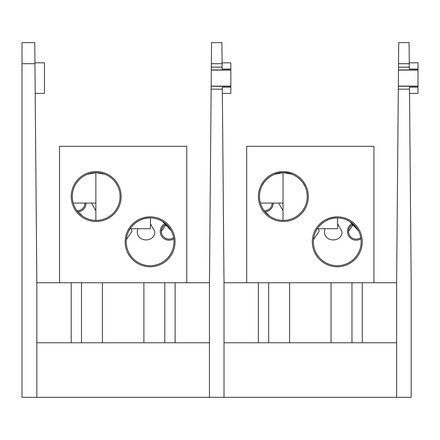 <?xml version="1.0" encoding="UTF-8"?>
<svg xmlns="http://www.w3.org/2000/svg" width="440" height="440" viewBox="0 0 440 440"><rect width="100%" height="100%" fill="white"/><g stroke="black" fill="none" stroke-linecap="round" stroke-linejoin="round"><path stroke-width="0.66" d="M398.332 86.515L396.622 282.739L224.01 282.739L222.305 87.17L230.83 87.17L230.83 86.273L211.167 86.273L211.139 89.188L222.321 89.188M230.83 86.273L230.83 69.047L222.145 69.047L222.129 67.166L211.332 67.166L211.31 69.702M222.101 63.707L221.914 42.642L211.547 42.642L211.365 63.707L222.101 63.707L222.129 67.166M230.83 69.047L230.83 62.832L222.09 62.832M222.36 93.39L230.83 93.39L230.83 87.17M209.451 282.739L36.845 282.739L34.749 42.642L22 42.642L22 397.331L209.451 397.331L209.451 282.739L211.139 89.188M224.01 282.739L224.01 397.331L411.18 397.331L411.18 282.739L409.475 87.17L418 87.17L418 86.273L398.338 86.273M209.451 397.331L224.01 397.331M211.365 63.707L211.332 67.166M230.83 70.109L211.31 70.109L211.167 86.108L230.83 86.108M36.845 342.766L209.451 342.766M36.845 282.739L36.845 397.331M154.594 218.367L156.75 218.884M158.774 219.571L162.415 221.359M165.44 223.52L171.419 231.061M171.292 230.813L162.459 221.386M145.585 218.372L143.462 218.884M141.405 219.582L137.792 221.359M134.75 223.531L132.33 225.874M150.106 217.938C137.363 217.355 129.091 229.312 128.788 231.061C129.135 229.262 137.335 217.377 150.106 217.938M173.976 241.813A23.875 23.875 0 0 0 150.106 217.938A23.875 23.875 0 0 0 126.231 241.813A23.875 23.875 0 0 0 150.106 265.689A23.875 23.875 0 0 0 173.976 241.813M104.863 174.279L96.189 172.651L87.675 174.218M87.632 174.235L86.46 174.719M87.533 174.273L96.212 172.651L104.687 174.213M104.726 174.224L105.936 174.724M120.065 196.521A23.875 23.875 0 0 0 96.189 172.651A23.875 23.875 0 0 0 72.32 196.521A23.875 23.875 0 0 0 96.189 220.396A23.875 23.875 0 0 0 120.065 196.521M175.071 241.813A24.965 24.965 0 0 0 150.106 216.849A24.965 24.965 0 0 0 125.142 241.813A24.965 24.965 0 0 0 150.106 266.778A24.965 24.965 0 0 0 175.071 241.813M121.154 196.521A24.965 24.965 0 0 0 96.189 171.556A24.965 24.965 0 0 0 71.225 196.521A24.965 24.965 0 0 0 96.189 221.485A24.965 24.965 0 0 0 121.154 196.521M130.141 228.718L150.43 228.718L150.43 217.943M186.774 282.739L186.774 146.316L59.521 146.316L59.521 282.739M95.865 172.651L95.865 203.071L73.233 203.071M109.764 216.161L108.928 216.716M109.126 216.59L108.851 216.761M82.621 216.161L77.479 211.343M76.775 210.408L77.011 210.738A7.667 7.667 0 0 0 84.975 203.071A7.667 7.667 0 0 1 77.005 210.733M78.776 212.856L82.627 216.167C86.658 218.57 86.658 218.57 82.627 216.167M85.591 217.916L84.623 217.404M163.674 261.454L162.839 262.009M163.037 261.882L162.762 262.053M136.532 261.454L137.368 262.009M137.17 261.882L137.445 262.053M161.315 231.446A7.667 7.667 0 0 1 166.293 224.268L161.315 231.446L166.293 224.268A7.667 7.667 0 0 0 161.315 231.446L161.667 233.739L161.315 231.446A7.667 7.667 0 0 0 173.597 237.567A7.667 7.667 0 0 1 161.315 231.446M173.784 238.772A8.756 8.756 0 0 1 160.226 231.446A8.756 8.756 0 0 1 165.38 223.465M95.865 210.667L91.471 203.071M86.07 203.071A8.756 8.756 0 0 1 77.858 211.811M131.472 228.718L131.907 231.446L126.335 239.602M150.43 223.85L154.825 231.446C155.32 242.743 136.812 242.743 137.308 231.446L137.742 228.718M84.975 203.071L84.629 205.359L84.975 203.071M35.189 93.39L44.484 93.39L44.484 62.832L34.925 62.832M418 86.273L418 69.047L409.316 69.047L409.299 67.166L398.502 67.166L398.481 69.702M409.266 63.707L409.084 42.642L398.717 42.642L398.53 63.707L409.266 63.707L409.299 67.166M398.717 42.642L409.084 42.642M418 69.047L418 62.832L409.261 62.832M409.525 93.39L418 93.39L418 87.17M398.31 89.188L409.492 89.188M396.622 282.739L396.622 397.331M398.53 63.707L398.502 67.166M418 70.109L398.475 70.109L398.338 86.108L418 86.108M224.01 342.766L396.622 342.766M341.764 218.367L343.915 218.884M345.945 219.571L349.586 221.359M352.611 223.52L358.589 231.061M358.457 230.813L349.624 221.386M332.75 218.372L330.627 218.884M328.57 219.582L324.957 221.359M321.915 223.531L319.5 225.874M337.271 217.938C324.527 217.355 316.261 229.312 315.959 231.061C316.3 229.262 324.506 217.377 337.271 217.938M361.147 241.813A23.875 23.875 0 0 0 337.271 217.938A23.875 23.875 0 0 0 313.401 241.813A23.875 23.875 0 0 0 337.271 265.689A23.875 23.875 0 0 0 361.147 241.813M283.36 172.651C270.804 171.963 262.229 184.102 262.048 185.768C262.235 184.074 270.848 171.947 283.382 172.651C295.851 171.958 304.486 184.058 304.673 185.768C304.513 184.113 295.867 171.941 283.36 172.651L274.841 174.218M283.382 172.651L291.852 174.213M307.23 196.521A23.875 23.875 0 0 0 283.36 172.651A23.875 23.875 0 0 0 259.485 196.521A23.875 23.875 0 0 0 283.36 220.396A23.875 23.875 0 0 0 307.23 196.521M362.236 241.813A24.965 24.965 0 0 0 337.271 216.849A24.965 24.965 0 0 0 312.307 241.813A24.965 24.965 0 0 0 337.271 266.778A24.965 24.965 0 0 0 362.236 241.813M308.325 196.521A24.965 24.965 0 0 0 283.36 171.556A24.965 24.965 0 0 0 258.396 196.521A24.965 24.965 0 0 0 283.36 221.485A24.965 24.965 0 0 0 308.325 196.521M317.312 228.718L337.601 228.718L337.601 217.943M373.94 282.739L373.94 146.316L246.692 146.316L246.692 282.739M283.03 172.651L283.03 203.071L260.403 203.071M296.934 216.161L296.093 216.716M269.786 216.161L264.644 211.343M263.94 210.408L264.176 210.733A7.667 7.667 0 0 0 272.146 203.071A7.667 7.667 0 0 1 264.176 210.733M265.947 212.856L269.791 216.167C273.829 218.57 273.829 218.57 269.791 216.167M272.762 217.916L271.794 217.404M350.845 261.454L350.009 262.004M350.207 261.882L349.932 262.053M323.697 261.454L324.539 262.004M348.486 231.446A7.667 7.667 0 0 1 353.463 224.268L348.486 231.446L353.463 224.268A7.667 7.667 0 0 0 348.486 231.446L348.838 233.739L348.486 231.446A7.667 7.667 0 0 0 360.767 237.567A7.667 7.667 0 0 1 348.486 231.446M360.949 238.772A8.756 8.756 0 0 1 347.397 231.446A8.756 8.756 0 0 1 352.545 223.465M283.03 210.667L278.641 203.071M273.235 203.071A8.756 8.756 0 0 1 265.023 211.811M318.637 228.718L319.072 231.446L313.5 239.602M337.601 223.85L341.99 231.446C342.485 242.743 323.983 242.743 324.478 231.446L324.913 228.718M272.146 203.071L271.794 205.359L272.146 203.071M211.31 69.944L230.83 69.944M71.198 282.739L71.198 342.766M81.499 342.766L81.499 282.739M102.41 282.739L102.41 342.766M143.886 282.739L143.886 342.766M164.797 282.739L164.797 342.766M175.098 342.766L175.098 282.739M34.931 63.707L22 63.707M398.475 69.944L418 69.944M258.363 282.739L258.363 342.766M268.664 342.766L268.664 282.739M289.581 282.739L289.581 342.766M331.05 282.739L331.05 342.766M351.967 282.739L351.967 342.766M362.269 342.766L362.269 282.739M95.865 220.391L95.865 203.071M283.03 220.391L283.03 203.071"/></g></svg>

